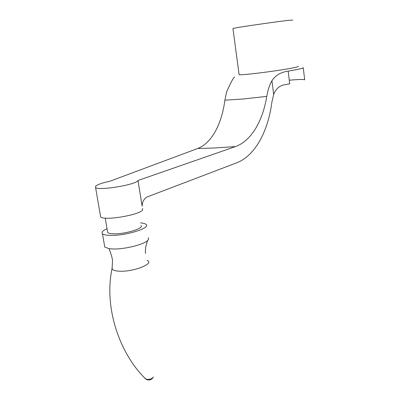 <?xml version="1.0" encoding="UTF-8"?>
<svg xmlns="http://www.w3.org/2000/svg" width="400" height="400" viewBox="0 0 400 400"><rect width="100%" height="100%" fill="white"/><g stroke="black" fill="none" stroke-linecap="round" stroke-linejoin="round"><path stroke-width="0.6" d="M104.47 245.375L104.77 247.09L109.105 248.67L112.195 248.945C123.79 249.62 144.44 244.51 147.86 240.25L148.645 238.87L148.27 237.68M107.025 228.715C102.77 230.66 101.25 232.33 102.46 233.715C103.515 234.685 105.985 235.235 109.875 235.37C124.92 236.08 150.99 228.08 146.145 224.515C145.31 223.675 143.435 223.14 140.53 222.9M107.475 231.33L107.68 232.54C108.49 233.285 110.39 233.705 113.39 233.805C124.82 234.325 144.635 228.265 140.96 225.53M142.505 208.425L142.7 209.62C141.595 214.61 104.005 221.175 100.65 216.905L100.41 215.53M137.99 180.49L142.14 206.17L142.43 202.91C143.605 199.725 145.35 197.665 147.66 196.735L236.53 162.89C254.98 155.89 268.115 131.55 271.875 102.165L273.665 94.525C275.4 89.735 278.48 86.59 282.905 85.085L289.72 83.815L288.18 71.14C280.815 72.145 275.4 75.35 271.93 80.76C269.505 85.01 267.785 90.22 266.765 96.385C262.695 121.39 251.15 140.97 235.435 146.6L137.99 180.49C136.735 184.6 98.82 190.975 95.595 187.57L95.525 186.3C97.36 184.6 102.25 182.885 110.19 181.14L197.69 148.5C211.72 143.095 221.69 124.245 224.89 100.19L226.62 91.85C230.915 82.255 233.565 77.325 234.58 77.055M303.24 67.605L303.28 67.625C303.74 68.165 298.71 69.335 288.18 71.14M304.72 79.83L304.68 79.8C303.425 79.255 298.295 79.39 289.285 80.215M239.065 74.39L239.095 74.615C239.79 75.785 283.86 70.155 295.315 67.395C297.705 66.845 298.695 66.48 298.285 66.295M232.945 28.59L232.935 28.495C233.395 27.905 277.88 21.42 289.66 20.24L292.78 20.085M271.93 80.76L273.665 94.525M112.205 267.79L112.1 268.29C112.145 269.875 114.345 270.83 118.7 271.16C132.665 272.335 155.345 263.495 147.08 260.4M144.875 378.05L146.53 379.39C149.455 379.57 151.685 378.885 153.21 377.335L153.39 376.965M197.69 148.5L215.32 147.935L235.435 146.6M224.89 100.19L243.02 99.01L266.765 96.385M142.14 206.17L142.065 205.135M109.105 248.67L111.22 254.775C112.645 259.73 112.32 259.59 112.525 260.825L112.1 268.29C103.245 309.775 121.445 356.125 146.08 379.295L146.765 379.63C149.485 380.475 151.635 379.71 153.21 377.335M147.86 240.25C147.37 240.96 146.665 243.27 145.735 247.18C145.135 252.51 145.505 252.22 145.51 253.485M102.46 233.715L104.77 247.09M105.215 218.125L107.68 232.54M100.65 216.905L95.595 187.57M304.68 79.8L303.265 67.84M239.095 74.615L232.935 28.495"/></g></svg>
